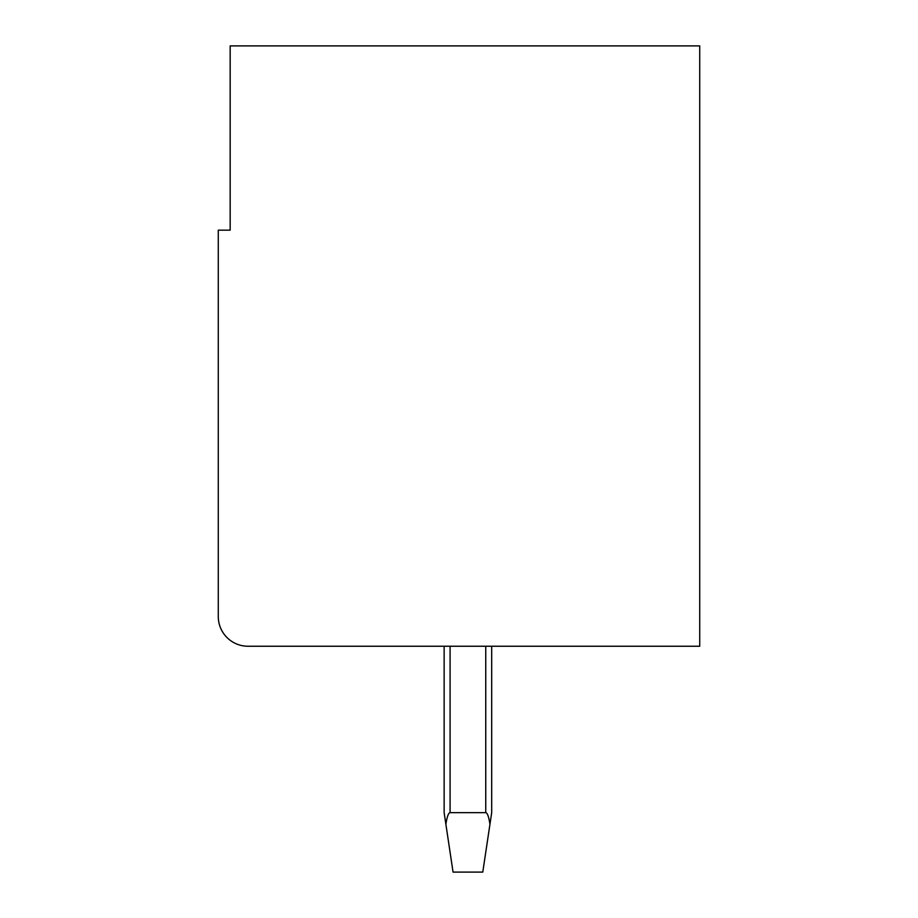 <?xml version="1.0" encoding="UTF-8"?>
<svg xmlns="http://www.w3.org/2000/svg" width="918" height="918" viewBox="0 0 918 918"><rect width="100%" height="100%" fill="white"/><g stroke="black" fill="none" stroke-linecap="round" stroke-linejoin="round"><path stroke-width="1.38" d="M450.084 646.238L450.084 812.659C448.454 812.843 447.055 816.71 445.884 824.272L444.14 812.659L444.14 646.238M450.084 812.659L485.748 812.659L485.748 646.238M491.692 646.238L491.692 812.659L489.948 824.272C488.778 816.71 487.378 812.843 485.748 812.659M489.948 824.272L482.776 872.1L453.056 872.1L445.884 824.272M247.998 646.238A29.72 29.72 0 0 1 218.277 616.517L218.277 230.166L230.166 230.166L230.166 45.9L699.723 45.9L699.723 646.238L247.998 646.238"/></g></svg>
